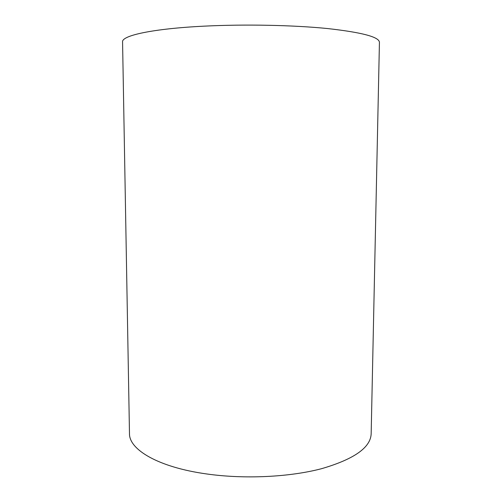 <?xml version="1.0" encoding="UTF-8"?>
<svg xmlns="http://www.w3.org/2000/svg" width="502" height="502" viewBox="0 0 502 502"><rect width="100%" height="100%" fill="white"/><g stroke="black" fill="none" stroke-linecap="round" stroke-linejoin="round"><path stroke-width="0.75" d="M206.623 473.951C244.399 479.322 289.56 477.132 321.631 468.673C354.079 459.186 370.589 447.583 371.16 433.872L379.43 42.363C379.305 36.997 361.986 32.392 327.467 28.539C293.287 25.1 244.725 24.109 204.251 26.148C152.301 28.696 121.528 35.642 122.57 41.917L129.478 433.452C128.92 449.522 158.168 467.236 206.623 473.951"/></g></svg>
